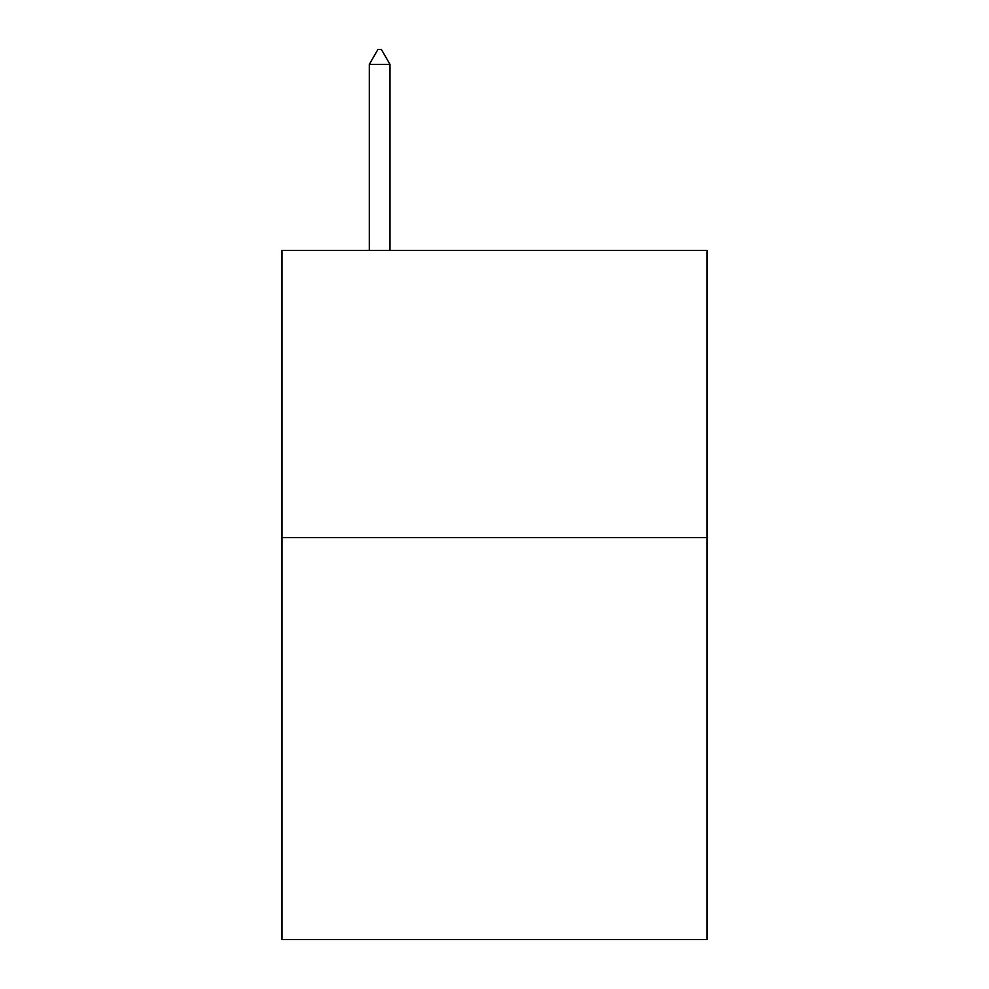 <?xml version="1.0" encoding="UTF-8"?>
<svg xmlns="http://www.w3.org/2000/svg" width="989" height="989" viewBox="0 0 989 989"><rect width="100%" height="100%" fill="white"/><g stroke="black" fill="none" stroke-linecap="round" stroke-linejoin="round"><path stroke-width="1.48" d="M706.974 537.571L706.974 939.55L282.026 939.55L282.026 250.44L706.974 250.44L706.974 537.571L282.026 537.571M389.987 64.384L381.371 49.45L377.922 49.45L369.317 64.384L389.987 64.384L389.987 250.44M369.317 64.384L369.317 250.44"/></g></svg>
